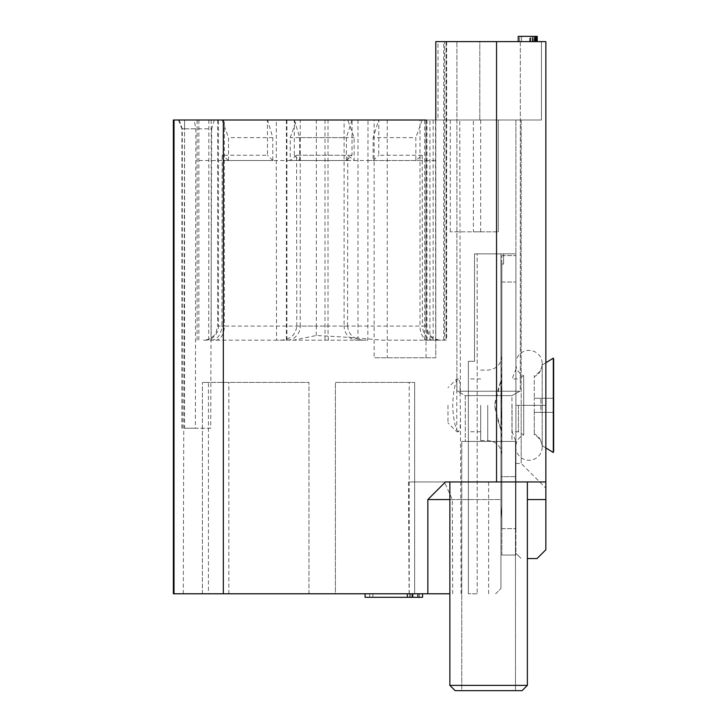 <?xml version="1.0" encoding="UTF-8"?>
<svg xmlns="http://www.w3.org/2000/svg" width="727" height="727" viewBox="0 0 727 727"><rect width="100%" height="100%" fill="white"/><g stroke="black" fill="none" stroke-linecap="round" stroke-linejoin="round"><path stroke-width="0.55" stroke-dasharray="3.63 2.73" d="M417.925 593.786L365.09 593.786L417.925 593.786L417.925 597.303L413.063 597.303L413.063 593.786L422.569 593.786L372.906 593.786L419.397 593.786L413.063 593.786L413.063 597.303L372.906 597.303L372.906 593.786L369.734 593.786L372.906 593.786L372.906 597.303L422.569 597.303M223.253 593.786L223.253 120.01L173.353 120.01L173.353 593.786L173.353 120.01L173.353 593.786L427.858 593.786L427.858 499.558L445.469 481.946L427.858 499.558L445.469 481.946L545.859 481.946L545.859 41.63L541.451 41.63L541.451 120.01L437.99 120.01L437.99 41.63L479.811 41.63L435.782 41.63L435.782 120.01L424.65 120.01L541.451 120.01L521.195 120.01L521.195 405.33L521.195 120.01L515.916 120.01L541.451 120.01L541.451 41.63L479.811 41.63L479.811 120.01L479.811 41.63L545.859 41.63L545.859 405.33L545.859 41.63L435.782 41.63L435.782 357.775L374.132 357.775L435.782 357.775L435.782 120.01L374.132 120.01L374.132 357.775M427.858 593.786L427.858 499.558L427.858 593.786L183.286 593.786L449.868 593.786M477.166 593.786L468.361 593.786L477.166 593.786L477.166 253.859L503.584 253.859L503.584 264.083L503.584 255.686L503.584 264.083L501.83 264.083L501.83 528.62L501.83 264.083L503.584 264.083L503.584 253.859L503.584 255.686L501.83 255.686L503.584 255.686L503.584 253.859L500.948 253.859L500.948 518.051L501.83 506.31L501.83 264.083L501.83 506.31L501.83 425.695L501.83 454.648L501.121 405.33L501.83 425.695L501.83 506.31L500.948 518.051L501.83 506.31L500.948 518.051L500.948 253.859L515.916 253.859L515.916 528.62L515.916 253.859L474.522 253.859L474.522 361.301L468.361 361.301L474.522 361.301L474.522 253.859L477.166 253.859L477.166 593.786M208.44 593.786L308.966 593.786L202.415 593.786L208.44 593.786L208.44 382.429L202.415 382.429L308.966 382.429L208.44 382.429M414.644 593.786L335.392 593.786L335.392 382.429L414.644 382.429L335.392 382.429L335.392 593.786L414.644 593.786L414.644 382.429L414.644 593.786M372.906 597.303L369.734 597.303L369.734 593.786L369.734 597.303L372.906 597.303L372.906 593.786M202.415 593.786L202.415 382.429L202.415 593.786M308.966 593.786L308.966 382.429L308.966 593.786M407.329 597.303L412.991 597.303L407.329 597.303M412.991 593.786L412.991 597.303M365.09 593.786L365.09 597.303L417.925 597.303M223.253 120.01L286.901 120.01L276.369 120.01L276.287 160.522L276.533 340.163L286.856 340.163A14.086 13.404 -90 0 0 300.251 326.078L296.789 326.078C295.68 334.92 290.309 339.618 280.686 340.163M214.32 120.01L211.675 128.815L184.567 128.815L184.567 120.01L276.369 120.01M184.567 120.01L367.989 120.01L367.826 340.163L357.502 340.163A14.086 13.404 90 0 1 344.107 326.078L347.57 326.078C348.678 334.92 354.049 339.618 363.673 340.163M437.99 120.01L374.132 120.01L426.022 120.01L426.022 357.775M480.692 231.849L480.692 120.01L450.295 120.01L498.304 120.01L473.386 120.01L473.386 231.849L480.692 231.849L450.295 231.849L498.304 231.849L473.386 231.849M480.692 120.01L473.386 120.01M435.782 41.63L446.669 41.63L446.069 41.63L446.069 340.163L446.669 340.163L424.65 340.163L429.93 340.163L429.93 120.01M435.5 120.01L435.664 340.163L433.11 340.163L440.835 340.163L381.639 340.163C360.992 338.155 339.182 336.61 316.218 335.52L293.463 340.163L276.533 340.163M205.078 340.163A14.086 13.404 -90 0 0 218.482 326.078L217.618 326.078L216.183 332.275C213.465 337.31 209.249 339.936 203.524 340.163L367.826 340.163M203.524 340.163L357.502 340.163M381.639 340.163L429.93 340.163M435.664 340.163L444.588 340.163L444.588 41.63L437.99 41.63M446.069 340.163L444.588 340.163M296.789 326.078L296.589 160.522L422.214 160.522L422.223 155.224L415.862 160.522L415.862 137.621L373.133 137.621L378.731 120.01L426.74 120.01L296.589 120.01L352.059 120.01L352.004 155.224L346.461 160.522L290.237 160.522L290.237 137.621L296.589 120.01M433.11 340.163C426.876 339.582 423.314 334.883 422.423 326.078L426.74 326.078L419.997 326.078L419.997 120.01M422.214 120.01L415.862 137.621M422.214 160.522L422.423 326.078M208.858 120.01L208.694 340.163M211.675 128.815L210.721 428.221L195.381 428.221L195.854 128.815L194.136 120.01M296.589 160.522L296.598 155.224L352.004 155.224M352.059 120.01L378.794 120.01L378.74 155.224L422.223 155.224M347.57 326.078L347.76 155.224L354.122 160.522L354.122 137.621L347.77 120.01L294.281 120.01L294.335 155.224L347.76 155.224M294.281 120.01L267.418 120.01L267.472 155.224L222.135 155.224L221.935 326.078L218.482 326.078L218.482 120.01L217.618 120.01L347.77 120.01M211.248 340.163C217.482 339.582 221.044 334.883 221.935 326.078M452.676 593.786L452.321 499.558L444.388 481.946L408.492 481.946L500.948 481.946L500.948 253.859L503.584 253.859L500.948 253.859L500.948 518.051L500.948 380.748C498.05 389.336 495.923 397.533 494.56 405.33L500.948 380.748L500.948 405.33L500.948 253.859L500.948 476.658L515.916 476.658L515.916 555.037L515.916 553.274L521.195 558.554L515.916 553.274L515.916 120.01L515.916 476.658L500.948 476.658L500.948 481.946L545.859 481.946L500.948 481.946L500.948 499.558L500.948 481.946L444.388 481.946M409.11 593.786L408.492 481.946M456.783 430.193L458.592 431.747L460.146 428.221L460.455 418.507L459.991 382.438L458.41 378.912L456.783 380.203L456.783 378.912L456.783 430.193C454.402 424.232 453.066 415.944 452.776 405.33C453.003 394.561 454.339 386.182 456.783 380.203M210.721 428.221L184.567 428.221L184.567 128.815L181.923 128.815L195.854 128.815M184.567 428.221L195.381 428.221M286.901 340.163L286.901 120.01M387.255 120.01L387.255 357.775M515.916 405.33L515.916 463.453L515.916 369.225L515.916 441.434L515.916 405.33L521.195 405.33L521.195 463.453L521.195 405.33L545.859 405.33L545.859 488.108L545.859 405.33L515.916 405.33M515.916 361.755L515.916 448.904L515.916 361.755A13.213 13.213 0 0 1 529.919 350.414A13.213 13.213 0 0 1 534.281 375.695L534.281 376.541C538.434 375.114 541.07 371.27 542.178 365.027L542.178 445.633C541.07 439.39 538.434 435.546 534.281 434.119L534.281 434.964A13.213 13.213 0 0 1 529.919 460.246A13.213 13.213 0 0 1 515.916 448.904M501.83 255.622L515.916 255.622L501.83 255.622M501.83 555.037L501.83 528.62L501.83 555.037L515.916 555.037L501.83 555.037M501.83 384.965L501.83 255.686L501.83 384.965L501.83 356.012L501.121 405.33L501.83 384.965M449.868 499.558L500.948 499.558L500.948 588.497L500.948 429.911C498.05 421.324 495.923 413.127 494.56 405.33L500.948 429.911L500.948 588.497L500.948 499.558L452.321 499.558M495.66 593.786L500.948 588.497L495.66 593.786M480.692 405.33L480.692 440.553L480.692 405.33M468.361 405.33L468.361 431.747L468.361 405.33M447.977 405.33L447.977 422.941L447.977 405.33M468.361 593.786L468.361 361.301L468.361 593.786M446.069 41.63L444.588 41.63M520.323 41.63L456.91 41.63L520.323 41.63L456.91 41.63L520.323 41.63L520.323 391.235L456.91 391.235L520.323 391.235L456.91 391.235L456.91 41.63L456.91 391.235L520.323 391.235L520.323 41.63M518.206 41.63L535.817 41.63L518.206 41.63L518.206 36.35L532.818 36.35L532.818 41.63M521.486 41.63L537.226 41.63L521.486 41.63L521.486 36.35L519.614 36.35L530.855 36.35L521.486 36.35L521.486 41.63L521.486 36.35M527.366 558.554L537.053 558.554L545.859 549.748L545.859 481.946M545.859 499.558L527.366 499.558M527.366 481.946L449.868 481.946L527.366 481.946L449.868 481.946L527.366 481.946L527.366 685.37L449.868 685.37L527.366 685.37L449.868 685.37L449.868 481.946M455.157 690.65L522.077 690.65M515.479 690.65L461.754 690.65L515.479 690.65L515.479 441.434L461.754 441.434L515.479 441.434L461.754 441.434L515.479 441.434L515.479 690.65L461.754 690.65L461.754 441.434L461.754 690.65L515.479 690.65M511.953 441.434L465.28 441.434L511.953 441.434L511.953 395.642L465.28 395.642L511.953 395.642L465.28 395.642L511.953 395.642L519.878 391.235L457.356 391.235L519.878 391.235L511.953 395.642L511.953 441.434L465.28 441.434L465.28 395.642L457.356 391.235L519.878 391.235L457.356 391.235L465.28 395.642L465.28 441.434L511.953 441.434M530.192 41.63L530.192 36.35L532.818 36.35M533.191 41.63L533.191 36.35L530.192 36.35M535.817 41.63L535.817 36.35L533.191 36.35M532.355 36.35L530.855 36.35L533.1 36.35L532.355 36.35L532.355 41.63L532.355 36.35M534.227 36.35L533.1 36.35L534.981 36.35L534.227 36.35L534.227 41.63L534.227 36.35M535.354 36.35L535.354 41.63L535.354 36.35M537.226 41.63L537.226 36.35L533.1 36.35L535.817 36.35M519.614 41.63L519.614 36.35L519.614 41.63M530.855 41.63L530.855 36.35L530.855 41.63M533.1 41.63L533.1 36.35L533.1 41.63M534.981 41.63L534.981 36.35L534.981 41.63M534.599 41.63L534.599 36.35L534.599 41.63M536.099 41.63L536.099 36.35M536.853 41.63L536.853 36.35M529.729 41.63L529.729 36.35M534.281 434.964L534.281 434.119C538.434 435.546 541.07 439.39 542.178 445.633L542.178 365.027C541.07 371.27 538.434 375.114 534.281 376.541L534.281 398.287L540.852 398.287L540.852 412.373L534.281 412.373L534.281 398.287L534.281 412.373L540.852 412.373L540.852 398.287L534.281 398.287L534.281 375.695M534.281 434.119L534.281 412.373L534.281 434.119M545.859 362.746L542.178 365.027L545.859 362.746M553.656 359.193L553.656 451.467M534.281 398.287L553.656 398.287L534.281 398.287M534.281 412.373L553.656 412.373L534.281 412.373M542.178 445.633L545.859 447.914L542.178 445.633M296.598 155.224L290.309 160.522M272.825 160.522L228.414 160.522L272.825 160.522L272.825 137.621L267.481 120.01L218.482 120.01M415.862 160.522L373.133 160.522L373.133 137.621M415.944 160.522L373.133 160.522M346.461 160.522L290.237 160.522M373.196 160.522L378.74 155.224M294.335 155.224L299.633 160.522M228.414 160.522L222.135 155.224M228.496 160.522L228.496 137.621L272.825 137.621M222.144 120.01L228.496 137.621M272.77 160.522L267.472 155.224M346.397 160.522L346.397 137.621L290.237 137.621M351.995 120.01L346.397 137.621M294.344 120.01L299.697 137.621L354.122 137.621M299.697 160.522L299.697 137.621M498.304 120.01L498.304 231.849L498.304 120.01M450.295 120.01L450.295 231.849M512.053 405.33L512.053 431.747L512.053 405.33M518.433 405.33L518.433 431.747L518.433 405.33M515.916 365.417L515.916 445.242L515.916 365.417A13.213 13.213 0 0 0 523.704 375.695L523.704 434.964L523.704 375.695L518.433 378.912L512.053 378.912L515.916 369.225M515.916 445.242A13.213 13.213 0 0 1 523.704 434.964L518.433 431.747L512.053 431.747L515.916 441.434M409.474 597.303L409.474 593.786M410.664 597.303L410.664 593.786M228.832 593.786L228.832 382.429M409.21 593.786L409.21 382.429M173.953 593.786L173.953 120.01M426.94 340.163L426.94 120.01M316.218 335.52A14.086 0.518 -90 0 0 316.354 326.078L300.251 326.078L300.251 120.01M428.694 340.163A14.086 8.697 -90 0 1 419.997 326.078L316.354 326.078L316.354 120.01M439.281 340.163A14.086 13.404 90 0 1 425.877 326.078L425.877 120.01M208.94 160.522L195.963 160.522M211.884 160.522L276.287 160.522M435.418 160.522L368.071 160.522M347.77 160.522L222.144 160.522M179.224 120.01L182.277 128.815L182.277 428.221M286.393 120.01L286.393 340.163M496.541 41.63L496.541 481.946M501.83 282.04L515.916 282.04L501.83 282.04M501.83 528.62L515.916 528.62L501.83 528.62M487.735 405.33L487.735 440.553L487.735 405.33M443.724 340.163L443.724 41.63M446.096 41.63L446.096 340.163M433.156 120.01L433.156 340.163M488.617 593.786L488.617 481.946M328.522 340.163A14.086 0.518 90 0 1 328.004 326.078L344.107 326.078L344.107 120.01M215.665 340.163A14.086 8.697 90 0 0 224.361 326.078L328.004 326.078L328.004 120.01M217.618 120.01L217.618 326.078L224.361 326.078L224.361 120.01M357.966 120.01L357.966 340.163M325.005 120.01L325.005 340.163M211.203 120.01L211.203 340.163M198.844 120.01L198.844 340.163M419.397 593.786L419.397 597.303M424.65 340.163L424.65 120.01M426.74 120.01L426.74 326.078C427.576 334.629 432.274 339.327 440.835 340.163M183.286 593.786L184.594 120.01M460.364 392.153L459.764 120.01M460.455 418.507L461.072 593.786M181.923 428.221L181.923 128.815L178.406 120.01M480.692 370.107L487.735 370.107C496.296 369.271 500.985 364.572 501.83 356.012M480.692 440.553L487.735 440.553C496.296 441.389 500.985 446.087 501.83 454.648M480.692 431.747L468.361 431.747M458.41 378.912L456.783 378.912L447.977 387.718M458.592 431.747L456.783 431.747L447.977 422.941M480.692 378.912L468.361 378.912M446.669 41.63L446.669 340.163M515.916 463.453L521.195 463.453L545.859 488.108M542.206 447.069L542.206 363.591L542.206 447.069M197.117 340.163L197.117 120.01"/><path stroke-width="1.09" d="M417.925 593.786L417.925 597.303L365.09 597.303L365.09 593.786M412.254 593.786L412.254 597.303M449.868 593.786L173.344 593.786L173.344 120.01L426.022 120.01M422.569 593.786L422.569 597.303L417.925 597.303M407.329 593.786L407.329 597.303M374.132 120.01L367.989 120.01M435.782 41.63L435.782 120.01L435.782 41.63L545.859 41.63L545.859 481.946L445.469 481.946L427.858 499.558L427.858 593.786M527.366 558.554L537.053 558.554L545.859 549.748L545.859 481.946M527.366 499.558L545.859 499.558M449.868 481.946L449.868 685.37L455.157 690.65L449.868 685.37L527.366 685.37L527.366 481.946M522.077 690.65L527.366 685.37L522.077 690.65L455.157 690.65M427.858 499.558L449.868 499.558M518.206 41.63L518.206 36.35L537.226 36.35L537.226 41.63M535.817 41.63L535.817 36.35M536.853 41.63L536.853 36.35M536.099 41.63L536.099 36.35M553.311 358.138L545.859 362.746L553.311 358.138L553.656 359.193L553.311 452.521L553.311 358.138M545.859 447.914L553.311 452.521L545.859 447.914M553.656 359.193L553.656 451.467M223.316 120.01L223.316 593.786M496.541 481.946L496.541 41.63M174.017 120.01L174.017 593.786"/></g></svg>

